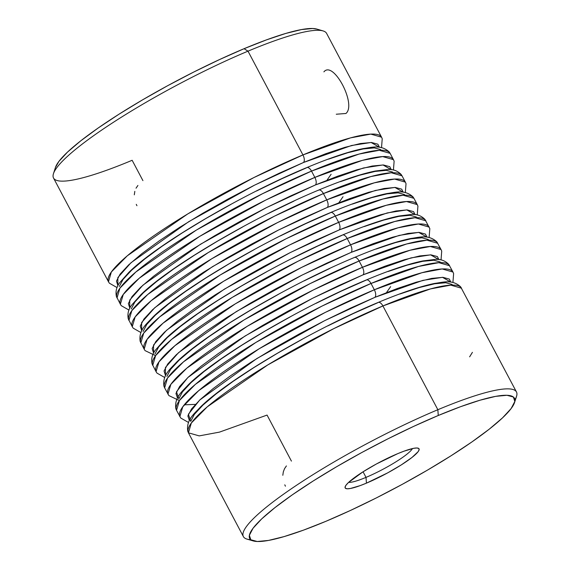 <?xml version="1.0" encoding="UTF-8"?>
<svg xmlns="http://www.w3.org/2000/svg" width="570" height="570" viewBox="0 0 570 570"><rect width="100%" height="100%" fill="white"/><g stroke="black" fill="none" stroke-linecap="round" stroke-linejoin="round"><path stroke-width="0.85" d="M323.903 71.87C333.293 60.021 356.841 104.417 345.947 113.48L336.272 114.228M347.208 238.531L394.782 221.488L415.053 217.712L425.833 220.79A154.506 24.325 152.1 0 0 347.208 238.531L350.543 244.822A6.177 3.028 67.2 0 1 351.084 252.396L399.143 235.41L418.708 232.375L427.008 237.134L425.484 234.106L419.085 232.389L407.942 233.451L392.466 237.248L373.272 243.647L351.084 252.396L326.76 263.155L301.231 275.517L275.481 289.004L250.501 303.09L227.245 317.248L206.618 330.921L189.404 343.596L176.265 354.775L167.701 364.031L164.053 371.013L165.457 375.452L165.428 367.493L178.553 352.659L236.229 311.64L302.15 275.054L351.084 252.396A6.177 3.028 -112.8 0 0 350.543 244.822A154.506 24.325 -27.9 0 1 429.167 227.088L418.38 224.003L398.117 227.779L350.543 244.822L347.208 238.531A154.506 24.325 152.1 0 0 152.732 365.391L155.624 355.587L171.591 339.392L232.076 297.497L298.167 261.16L347.208 238.531A6.177 3.028 -112.8 0 0 342.541 234.997A6.177 3.028 67.2 0 1 347.208 238.531M292.182 258.438L317.711 246.076L342.036 235.317A6.177 3.028 67.2 0 1 342.541 234.997M353.934 257.79A6.177 3.028 67.2 0 1 354.44 257.469A6.177 3.028 67.2 0 1 359.107 261.003L406.681 243.96L426.951 240.184L437.732 243.269A154.506 24.325 152.1 0 0 359.107 261.003L362.442 267.294A6.177 3.028 67.2 0 1 362.983 274.868L411.041 257.882L430.607 254.847L438.907 259.614L437.382 256.578L430.984 254.861L419.841 255.923L404.365 259.728L385.17 266.126L362.983 274.868L338.658 285.634L313.13 297.989L287.38 311.477L262.399 325.563L239.151 339.72L218.517 353.4L201.303 366.068L188.164 377.247L179.607 386.503L175.952 393.485L177.491 398.024M178.838 398.758L176.479 391.761L187.829 377.561L244.95 336.079L312.673 298.224L362.983 274.868A6.177 3.028 -112.8 0 0 362.442 267.294L313.4 289.93L247.309 326.268L186.825 368.163L170.858 384.351L167.965 394.155A154.506 24.325 -27.9 0 1 362.442 267.294L359.107 261.003A154.506 24.325 152.1 0 0 164.637 387.864L163.975 386.318C162.222 374.868 170.587 368.797 176.451 362.292C204.473 334.284 289.831 284.209 354.405 257.483C377.725 247.715 396.599 241.367 411.027 238.445C418.629 237.555 428.22 233.949 436.82 241.851L441.066 249.56L430.279 246.482L410.015 250.259L362.442 267.294A154.506 24.325 -27.9 0 1 441.066 249.56L441.722 251.106L441.03 259.934M366.852 279.841L365.84 280.262A6.177 3.028 67.2 0 1 366.339 279.941A6.177 3.028 67.2 0 1 371.013 283.475L418.58 266.439L438.85 262.663L449.63 265.741A154.506 24.325 152.1 0 0 371.013 283.475L374.34 289.767A6.177 3.028 67.2 0 1 374.882 297.348L422.94 280.355L442.505 277.326L450.813 282.086L449.288 279.058L442.89 277.334L431.739 278.395L416.264 282.2L397.069 288.598L374.882 297.348L350.557 308.106L325.028 320.468L299.279 333.949L274.298 348.042L251.049 362.192L230.415 375.872L213.201 388.541L200.063 399.72L191.506 408.982L187.858 415.965L189.39 420.503M190.736 421.237L188.378 414.233L199.728 400.033L256.849 358.551L324.572 320.696L374.882 297.348A6.177 3.028 -112.8 0 0 374.34 289.767L325.299 312.403L259.208 348.74L198.723 390.635L182.756 406.83L179.864 416.634A154.506 24.325 -27.9 0 1 374.34 289.767L371.013 283.475A154.506 24.325 152.1 0 0 176.536 410.336L175.874 408.79C174.121 397.347 182.486 391.269 188.349 384.764C216.372 356.756 301.73 306.681 366.303 279.963C389.624 270.187 408.505 263.846 422.926 260.918L434.768 259.457C440.297 258.901 444.949 260.519 448.718 264.323L452.965 272.033L442.178 268.954L421.914 272.731L374.34 289.767A154.506 24.325 -27.9 0 1 452.965 272.033L453.62 273.586L452.929 282.414M327.885 325.862L353.414 313.5L377.739 302.741A6.177 3.028 67.2 0 1 378.238 302.421A6.177 3.028 67.2 0 1 382.912 305.947L430.478 288.912L450.749 285.135L461.529 288.213A154.506 24.325 152.1 0 0 382.912 305.947L437.853 409.716L438.259 415.494A149.796 23.584 -27.9 0 1 514.553 402.513A149.796 23.584 -27.9 0 1 325.94 521.293L350.507 510.421L376.286 497.945L402.292 484.322L427.521 470.093L450.998 455.801L471.839 441.985L489.224 429.189L502.491 417.896L511.133 408.548L514.817 401.501L513.406 397.019L506.944 395.281L495.686 396.357L480.061 400.197L460.667 406.659L438.259 415.494L413.692 426.36L387.914 438.843L361.907 452.459L336.685 466.688L313.201 480.98L292.367 494.796L274.982 507.592L261.708 518.885L253.066 528.233L249.382 535.28L250.8 539.761L257.262 541.5L268.52 540.424L284.145 536.584L303.532 530.121L325.94 521.293A149.796 23.584 -27.9 0 1 253.166 540.916A149.796 23.584 -27.9 0 1 297.661 491.162A149.796 23.584 -27.9 0 1 438.259 415.494L437.853 409.716A154.506 24.325 -27.9 0 1 516.477 391.982A154.506 24.325 -27.9 0 1 514.924 399.755M331.149 212.418L330.137 212.845A6.177 3.028 67.2 0 1 330.643 212.524A6.177 3.028 67.2 0 1 335.31 216.051L382.883 199.016L403.147 195.239L413.934 198.317L417.269 204.609L406.481 201.531L386.218 205.307L338.644 222.343A6.177 3.028 67.2 0 1 339.179 229.924L387.244 212.931L406.802 209.903L415.11 214.662L413.585 211.634L407.187 209.91L396.036 210.971L380.568 214.776L361.373 221.174L339.179 229.924L314.854 240.683L289.332 253.044L263.582 266.525L238.602 280.618L215.346 294.776L194.719 308.448L177.505 321.117L164.359 332.296L155.802 341.558L152.154 348.541L153.558 352.972L153.529 345.021L166.654 330.187L224.331 289.168L290.251 252.581L339.179 229.924A6.177 3.028 -112.8 0 0 338.644 222.343A154.506 24.325 -27.9 0 1 417.269 204.609L417.924 206.162L417.226 214.99M318.238 190.366A6.177 3.028 67.2 0 1 318.744 190.045A6.177 3.028 67.2 0 1 323.411 193.579L370.984 176.543L391.248 172.76L402.035 175.845L405.363 182.136L394.582 179.058L374.312 182.835L326.745 199.87A6.177 3.028 67.2 0 1 327.28 207.452L375.345 190.458L394.903 187.423L403.211 192.19L401.686 189.155L395.288 187.437L384.137 188.499L368.669 192.304L349.467 198.702L327.28 207.452L302.955 218.21L277.426 230.565L251.684 244.053L226.703 258.146L203.447 272.296L182.82 285.976L165.599 298.644L152.461 309.823L143.904 319.086L140.256 326.061L141.659 330.5L141.631 322.542L154.755 307.714L212.432 266.696L278.352 230.102L327.28 207.452A6.177 3.028 -112.8 0 0 326.745 199.87A154.506 24.325 -27.9 0 1 405.363 182.136L406.025 183.683L405.327 192.517M256.486 191.014L282.015 178.652L306.339 167.893A6.177 3.028 67.2 0 1 306.845 167.573A6.177 3.028 67.2 0 1 311.512 171.107L359.086 154.064L379.349 150.288L390.136 153.366L393.464 159.664L382.684 156.579L362.413 160.355L314.847 177.398A6.177 3.028 67.2 0 1 315.381 184.972L363.446 167.986L383.004 164.951L391.312 169.718L389.787 166.682L383.389 164.965L372.239 166.027L356.77 169.832L337.568 176.23L315.381 184.972L291.056 195.731L265.527 208.093L239.785 221.58L214.805 235.667L191.548 249.824L170.922 263.497L153.701 276.172L140.562 287.351L132.005 296.607L128.357 303.589L129.761 308.028L129.732 300.069L142.856 285.242L200.533 244.224L266.454 207.63L315.381 184.972A6.177 3.028 -112.8 0 0 314.847 177.398A154.506 24.325 -27.9 0 1 393.464 159.664L394.126 161.21L393.428 170.038M142.92 180.626L132.147 160.284A154.506 24.325 -27.9 0 1 53.459 173.665A154.506 24.325 -27.9 0 1 248 51.157L302.941 154.926L248 51.157A154.506 24.325 -27.9 0 1 323.062 30.915L316.834 29.084A149.796 23.584 152.1 0 0 244.06 48.706L248 51.157A154.506 24.325 152.1 0 1 326.624 33.423L381.565 137.185L370.785 134.107L350.514 137.883L302.941 154.926A6.177 3.028 67.2 0 1 303.482 162.5L351.548 145.507L371.106 142.479L379.413 147.238L377.889 144.21L371.49 142.486L360.34 143.547L344.871 147.352L325.669 153.75L303.482 162.5L279.158 173.259L253.629 185.62L227.879 199.101L202.899 213.194L179.65 227.352L159.016 241.024L141.802 253.7L128.663 264.879L120.106 274.134L116.458 281.117L117.862 285.549L117.833 277.597L130.958 262.763L188.634 221.744L254.555 185.157L303.482 162.5A6.177 3.028 -112.8 0 0 302.941 154.926A154.506 24.325 -27.9 0 1 381.565 137.185L382.228 138.738L381.53 147.566M136.266 204.352L136.935 205.72M134.819 191.363L134.306 194.819M137.904 185.45L136.03 188.193M284.772 484.828L285.442 486.203M286.411 465.925L284.537 468.675L283.326 471.846L282.813 475.295M348.648 482.355A37.078 5.835 152.1 0 0 366.018 477.375L366.432 483.146A41.788 6.576 -27.9 0 1 345.149 486.766A41.788 6.576 -27.9 0 1 397.767 453.635L404.023 451.169L413.791 448.291L416.926 447.992L418.729 448.476L419.128 449.73L418.102 451.697L411.989 457.453L401.323 464.878L387.735 472.836L366.432 483.146L360.183 485.611L350.415 488.49L347.272 488.789L345.47 488.305L345.071 487.051L346.104 485.084L348.512 482.476L362.876 471.903L376.471 463.944L397.767 453.635A41.788 6.576 -27.9 0 1 418.074 448.155A41.788 6.576 -27.9 0 1 405.655 462.042A41.788 6.576 -27.9 0 1 366.432 483.146L366.018 477.375A37.078 5.835 -27.9 0 1 348.648 482.355M514.553 402.513L516.541 396.335A154.506 24.325 152.1 0 0 437.853 409.716L382.912 305.947A154.506 24.325 152.1 0 0 188.435 432.815L191.328 423.011L207.288 406.816L267.779 364.921L333.863 328.584L382.912 305.947A6.177 3.028 -112.8 0 0 378.238 302.421M363.062 471.789L366.018 477.375L363.062 471.789M291.427 461.109L267.059 415.074L219.486 432.117L199.215 435.893L188.435 432.815L243.376 536.577A154.506 24.325 -27.9 0 1 437.853 409.716A154.506 24.325 152.1 0 0 292.83 487.763A154.506 24.325 152.1 0 0 246.938 539.085L253.166 540.916M154.89 355.338L145.079 350.621L144.167 349.211A154.506 24.325 -27.9 0 1 338.644 222.343L289.596 244.979L223.511 281.316L163.027 323.211L147.06 339.406L144.167 349.211L140.177 341.366C138.417 329.923 146.789 323.853 152.646 317.34C180.676 289.332 266.033 239.258 330.607 212.539C353.927 202.77 372.801 196.422 387.23 193.494C394.832 192.603 404.422 188.998 413.022 196.899L413.934 198.317A154.506 24.325 152.1 0 0 335.31 216.051L338.644 222.343L335.31 216.051A154.506 24.325 152.1 0 0 140.833 342.912L143.726 333.108L159.693 316.92L220.177 275.025L286.268 238.688L335.31 216.051A6.177 3.028 -112.8 0 0 330.643 212.524M128.97 310.066L121.282 305.677L120.37 304.259A154.506 24.325 -27.9 0 1 314.847 177.398L265.798 200.034L199.707 236.372L139.222 278.26L123.263 294.455L120.37 304.259L116.38 296.414C115.354 291.156 116.629 286.397 120.199 282.136L128.849 272.396C156.871 244.38 242.229 194.313 306.803 167.587C330.13 157.819 349.004 151.47 363.432 148.549C371.027 147.659 380.618 144.053 389.224 151.955L390.136 153.366A154.506 24.325 152.1 0 0 311.512 171.107L314.847 177.398L311.512 171.107A154.506 24.325 152.1 0 0 117.035 297.968L119.928 288.163L135.895 271.968L196.379 230.073L262.471 193.743L311.512 171.107A6.177 3.028 -112.8 0 0 306.845 167.573M140.876 332.538L133.18 328.149L132.268 326.731A154.506 24.325 -27.9 0 1 326.745 199.87L277.697 222.507L211.613 258.844L151.128 300.739L135.161 316.927L132.268 326.731L128.279 318.894C127.252 313.628 128.528 308.869 132.097 304.608L140.747 294.868C168.777 266.86 254.135 216.785 318.701 190.059C342.029 180.291 360.903 173.943 375.331 171.021L387.165 169.561C392.694 168.998 397.347 170.622 401.123 174.427L402.035 175.845A154.506 24.325 152.1 0 0 323.411 193.579L326.745 199.87L323.411 193.579A154.506 24.325 152.1 0 0 128.934 320.44L131.827 310.636L147.794 294.448L208.278 252.553L274.37 216.215L323.411 193.579A6.177 3.028 -112.8 0 0 318.744 190.045M316.984 29.134L312.738 28.5L301.48 29.576L285.855 33.416L266.468 39.879L244.06 48.706L248 51.157A154.506 24.325 152.1 0 0 53.523 178.018L108.471 281.787A154.506 24.325 -27.9 0 1 302.941 154.926L253.899 177.555L187.808 213.893L127.324 255.787L111.357 271.983L108.471 281.787L109.383 283.197L117.071 287.586M429.125 237.462L429.823 228.634L424.921 219.379C421.145 215.574 416.492 213.95 410.963 214.512L399.128 215.973C384.7 218.894 365.826 225.243 342.506 235.011C277.932 261.737 192.575 311.804 164.552 339.82L155.895 349.56C152.325 353.82 151.05 358.58 152.076 363.838L156.066 371.683A154.506 24.325 -27.9 0 1 350.543 244.822L301.502 267.458L235.41 303.796L174.926 345.684L158.959 361.879L156.066 371.683L156.978 373.101L164.673 377.482M250.679 539.669A154.506 24.325 -27.9 0 1 243.376 536.577M53.459 173.665L55.447 167.487A149.796 23.584 152.1 0 1 244.06 48.706L219.493 59.579L193.715 72.055L167.708 85.678L142.479 99.907L119.002 114.2L98.161 128.015L80.776 140.811L67.509 152.105L58.867 161.453L55.418 167.566M412.452 448.569A37.078 5.835 -27.9 0 1 366.018 477.375A37.078 5.835 152.1 0 0 412.452 448.569M469.63 356.834L472.416 352.353M364.223 226.568L383.425 220.17L398.893 216.365L410.044 215.303L416.442 217.028M155.012 353.934L158.66 346.952L167.217 337.697L180.355 326.51L197.576 313.842L218.203 300.169L241.459 286.012L266.439 271.918M399.926 293.992L419.121 287.594L434.597 283.789L445.74 282.727L452.138 284.451M190.708 421.358L194.356 414.376L202.92 405.113L216.059 393.934L233.272 381.266L253.899 367.586L277.155 353.436L302.136 339.342M376.129 249.04L395.324 242.642L410.792 238.844L421.943 237.783L428.341 239.5M166.91 376.407L170.558 369.424L179.115 360.169L192.261 348.99L209.475 336.314L230.102 322.641L253.358 308.484L278.338 294.398M304.088 280.91L329.61 268.548M388.028 271.519L407.222 265.121L422.691 261.317L433.841 260.255L440.24 261.972M178.809 398.879L182.457 391.904L191.014 382.641L204.16 371.462L221.374 358.794L242.001 345.114L265.257 330.956L290.237 316.87M315.987 303.382L341.508 291.028L365.84 280.262M328.527 159.144L347.729 152.746L363.197 148.948L374.347 147.879L380.746 149.604M119.315 286.511L122.963 279.528L131.52 270.273L144.659 259.094L161.873 246.418L182.507 232.745L205.756 218.588L230.736 204.495M352.324 204.096L371.526 197.697L386.994 193.893L398.145 192.831L404.543 194.548M143.113 331.455L146.761 324.48L155.318 315.217L168.456 304.038L185.678 291.37L206.304 277.69L229.553 263.54L254.534 249.446M280.283 235.959L305.812 223.604L330.137 212.845M340.425 181.623L359.627 175.225L375.096 171.42L386.246 170.359L392.645 172.076M131.214 308.983L134.862 302L143.419 292.745L156.558 281.566L173.772 268.89L194.406 255.218L217.655 241.06L242.635 226.974M268.385 213.486L293.913 201.124M188.47 422.434L180.775 418.045L176.536 410.336L179.429 400.532L195.389 384.344L255.873 342.449L321.964 306.111L371.013 283.475A6.177 3.028 -112.8 0 0 366.339 279.941M184.281 404.828L195.41 404.372M178.688 400.282L168.877 395.573L164.637 387.864L167.523 378.06L183.49 361.865L243.974 319.977L310.066 283.639L359.107 261.003A6.177 3.028 -112.8 0 0 354.44 257.469M516.477 391.982L460.617 286.803C452.017 278.901 442.427 282.506 434.825 283.39C420.404 286.318 401.529 292.666 378.202 302.435C313.628 329.161 228.271 379.228 200.248 407.244C194.384 413.749 186.019 419.819 187.772 431.262L188.435 432.815M338.851 202.742L343.033 196.721M386.453 292.638L390.628 286.625M326.952 180.263L331.134 174.249"/></g></svg>
